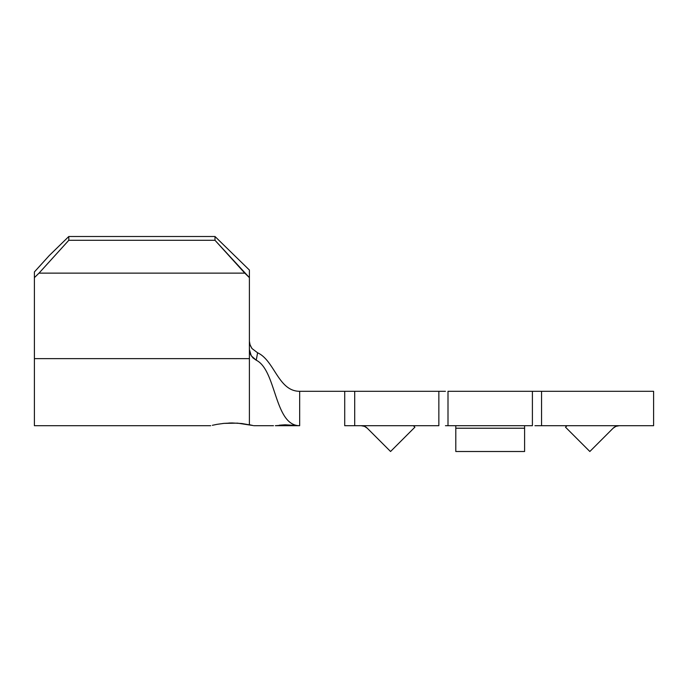 <?xml version="1.0" encoding="UTF-8"?>
<svg xmlns="http://www.w3.org/2000/svg" width="688" height="688" viewBox="0 0 688 688"><rect width="100%" height="100%" fill="white"/><g stroke="black" fill="none" stroke-linecap="round" stroke-linejoin="round"><path stroke-width="1.03" d="M223.953 423.378L232.2 422.965L241.832 423.524L251.885 425.27L249.4 424.728L249.4 358.646L249.4 424.728L253.029 425.537L237.498 423.137L223.953 423.378L216.987 424.35L223.953 423.378M212.343 425.304L216.987 424.35L212.343 425.304M223.806 423.395L222.86 423.49M232.157 422.965L228.846 423.034M298.059 425.691L286.595 425.046L275.355 425.7L280.971 425.322M49.295 255.523L68.8 236.5L215 236.5L249.4 270.057L249.4 349.521L249.4 277.634L244.79 273.136L39.01 273.136L34.4 277.634L34.4 425.7L34.4 358.646L249.4 358.646L34.4 358.646L34.4 277.634L39.01 273.136L244.79 273.136L215 240.293L68.8 240.293L39.01 273.136L68.8 240.293L215 240.293L215 236.5L68.8 236.5L68.8 240.293L68.8 236.5L49.295 255.523L34.4 271.949L34.4 277.634L34.4 271.949L49.295 255.523M250.062 345.023L249.4 341.179L250.088 345.101L252.049 348.584L257.604 352.798L256.246 360.211C276.593 370.299 274.263 425.7 299.667 425.7L299.667 391.3L344.714 391.3L344.714 425.7L438.849 425.7L438.849 391.3L354.698 391.3L354.698 425.7L438.849 425.7L438.849 391.3L445.446 391.3M534.954 391.3L541.551 391.3L541.551 425.7L653.6 425.7L541.551 425.7L541.551 391.3L653.6 391.3L532.4 391.3L532.4 425.7L445.446 425.7M532.4 391.3L448 391.3L448 425.7L448 391.3L532.4 391.3L532.4 425.7L448 425.7M286.595 425.046L299.667 425.7L296.7 425.588L299.667 425.7L299.667 391.3L438.849 391.3M534.954 425.7L541.551 425.7M344.714 391.3L354.698 391.3L354.698 425.7L344.714 425.7L344.714 391.3M299.667 391.3C278.201 391.3 274.598 360.503 257.604 352.798C274.598 360.503 278.201 391.3 299.667 391.3M298.042 425.7L299.667 425.7C274.263 425.7 276.593 370.299 256.246 360.211L252.978 357.906L250.638 354.716L249.486 350.94M249.4 349.564L249.4 358.646L249.4 349.521L251.275 355.825L256.246 360.211L257.604 352.798M249.4 341.214L249.787 344.155L251.748 348.188M250.2 345.385L250.002 344.851M249.4 270.057L249.4 277.634L215 240.293L215 236.5L249.4 270.057M279.285 425.21L285.09 424.797L293.802 425.347M298.119 425.7L275.355 425.7M524.6 391.3L530.56 391.3M530.56 425.7L524.6 425.7L524.6 428.22L524.6 426.354M449.84 391.3L455.8 391.3M455.8 426.354L455.8 428.22L524.6 428.22L455.8 428.22L455.8 451.5L524.6 451.5L524.6 428.22L524.6 451.5L455.8 451.5L455.8 425.7L449.84 425.7M367.28 428.22L390.56 451.5L414.89 427.179L413.411 425.7L414.89 427.179L390.56 451.5L367.28 428.22L364.494 426.354L361.2 425.7A8.6 8.6 0 0 1 367.28 428.22L364.494 426.354M613.12 428.22L589.84 451.5L565.51 427.179L566.989 425.7L565.51 427.179L589.84 451.5L613.12 428.22L615.906 426.354L619.2 425.7A8.6 8.6 0 0 0 613.12 428.22L615.906 426.354M653.6 391.3L653.6 425.7M273.48 425.7L253.7 425.7M210.7 425.7L34.4 425.7"/></g></svg>
